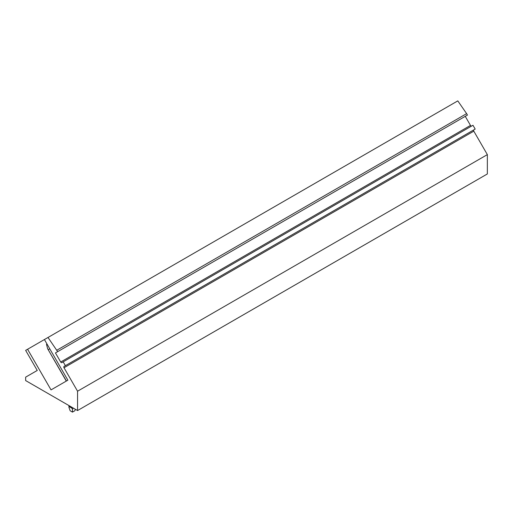 <?xml version="1.0" encoding="UTF-8"?>
<svg xmlns="http://www.w3.org/2000/svg" width="513" height="513" viewBox="0 0 513 513"><rect width="100%" height="100%" fill="white"/><g stroke="black" fill="none" stroke-linecap="round" stroke-linejoin="round"><path stroke-width="0.77" d="M27.58 349.263L51.037 389.893L67.876 380.171L44.413 339.542L25.65 350.379L37.244 370.457L25.65 377.145L25.65 380.575L77.559 410.541L77.559 391.214L64.01 367.744A1.103 0.635 60 0 1 64.01 366.468L65.388 365.673L63.182 361.851L61.804 362.646A1.103 0.635 60 0 1 60.701 362.011L55.455 352.931L57.661 351.655L48.004 337.471L44.413 339.542M57.661 351.655L467.458 115.059L466.625 113.629L457.795 100.881L48.004 337.471M466.625 113.629L56.834 350.219M471.594 126.057A1.103 0.635 60 0 1 470.492 125.416L465.246 116.336L55.455 352.931M65.388 365.673L475.185 129.084L472.973 125.262L63.182 361.851M473.8 129.879L64.01 366.468L473.8 129.879A1.103 0.635 60 0 0 473.8 131.155L487.35 154.618L77.559 391.214M487.35 154.618L487.35 173.952L77.559 410.541M68.922 407.251L70.14 410.766L72.48 412.119L72.48 409.303L71.897 408.175L69.165 406.597L68.922 407.251L68.922 405.559M75.347 409.265L74.827 410.766L72.48 412.119M73.263 408.066L72.48 409.303M66.433 381.005L47.619 348.705L66.299 381.082M47.016 344.05L46.503 344.345L47.619 348.705M48.337 349.661L49.774 348.827M470.492 125.416L60.701 362.011M64.01 367.744L473.8 131.155M69.165 406.597L69.165 405.7M71.897 407.277L71.897 408.175"/></g></svg>
